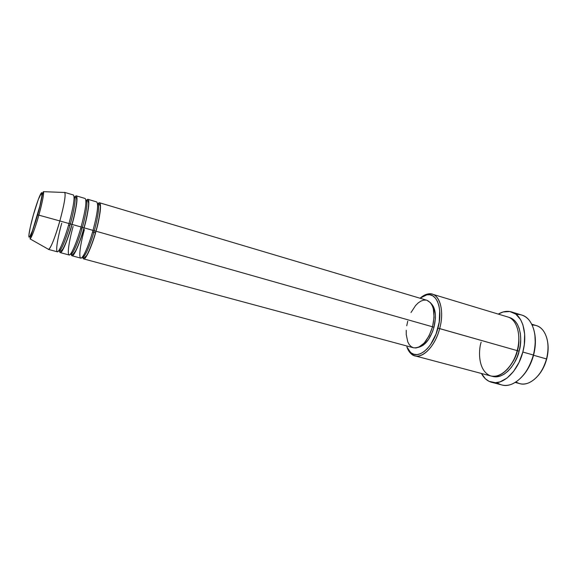 <?xml version="1.0" encoding="UTF-8"?>
<svg xmlns="http://www.w3.org/2000/svg" width="577" height="577" viewBox="0 0 577 577"><rect width="100%" height="100%" fill="white"/><g stroke="black" fill="none" stroke-linecap="round" stroke-linejoin="round"><path stroke-width="0.87" d="M37.563 214.824C35.687 221.792 30.74 236.981 29.146 237.205C27.92 236.159 31.454 221.532 33.358 214.983L38.298 199.476L41.667 192.631L41.869 196.086L39.849 206.104L32.413 230.901L29.643 236.873L29.146 237.205L28.886 236.685L28.879 235.344L30.285 227.107L33.358 214.983C35.132 208.434 39.827 193.793 41.667 192.631C43.167 192.747 39.604 207.857 37.563 214.824L37.563 214.824M48.634 249.401L30.04 238.885C31.944 237.76 36.964 222.152 38.854 215.149L37.664 214.839L38.854 215.149C34.793 229.134 31.858 237.046 30.04 238.885L37.656 214.839C42.409 198.257 42.208 192.639 43.426 191.672C44.011 193.973 42.489 201.799 38.854 215.149L59.857 220.948L38.854 215.149C40.837 208.304 44.415 193.562 43.426 191.672L64.775 192.487C65.857 195.264 64.22 204.756 59.857 220.948C55.479 236.743 49.968 250.274 48.41 249.408L48.634 249.401C51.165 247.374 54.909 237.89 59.857 220.948L69.009 223.551L59.857 220.948C64.429 203.89 66.009 194.355 64.588 192.365L64.148 192.458M97.6 204.099C103.398 196.735 99.194 221.236 95.984 231.211L94.275 230.771C96.647 222.801 100.384 204.943 97.701 203.753L97.701 203.753C100.384 204.943 96.647 222.801 94.275 230.771L93.113 230.418M85.937 201.063C91.801 192.473 87.372 217.565 84.076 227.828L82.367 227.388C84.747 219.375 88.613 201.445 86.161 200.32L86.161 200.32C88.613 201.445 84.747 219.375 82.367 227.388L81.119 227.006M74.108 198.149C80.095 187.994 75.443 213.771 72.038 224.41L70.329 223.97C72.709 215.906 76.705 197.911 74.491 196.851L74.101 196.901L74.491 196.851C76.705 197.911 72.709 215.906 70.329 223.97L69.002 223.559L70.329 223.97C68.165 232.235 61.732 251.067 59.193 250.786L58.89 250.541L59.193 250.786C61.732 251.067 68.165 232.235 70.329 223.97L72.038 224.41C67.689 240.119 62.027 253.519 60.275 252.603L59.59 250.887M538.211 375.526C542.099 371.018 544.919 365.522 546.686 359.031L546.52 358.944C542.943 371.025 537.007 379.002 528.727 382.876C524.031 384.715 519.798 384.397 516.04 381.924M439.667 328.587L437.95 328.14C433.053 347.563 418.238 360.055 410.557 352.41L406.864 346.892L411.134 353.795C419.118 361.772 434.568 348.818 439.667 328.587C435.289 345.688 423.208 358.512 414.841 355.814C411.228 354.754 408.566 351.782 406.864 346.892L408.711 350.333L411.076 352.835L413.889 354.278L417.048 354.588L420.431 353.723L423.915 351.71L427.355 348.602L430.608 344.512L436.024 334.061L439.234 322.067L439.71 310.52L438.888 305.522L437.409 301.317L435.346 298.057L432.786 295.857L429.836 294.782L426.619 294.861L423.266 296.059L420.013 298.222L426.893 294.811C437.063 292.474 443.201 309.51 437.95 328.14L517.18 350.614L439.667 328.587C445.134 309.193 438.7 291.486 428.112 293.938L420.857 297.566C424.874 294.299 428.697 293.166 432.324 294.169C440.525 296.217 444.218 312.229 439.667 328.587M534.908 334.761L535.305 344.671L533.581 355.122L529.895 365.118L526.52 371.054L522.603 376.089C527.63 370.492 531.287 363.503 533.581 355.122L533.386 355.028C528.9 370.052 521.63 379.789 511.583 384.246C506.101 386.244 501.233 385.688 496.985 382.587M518.168 331.335C519.365 338.887 519.105 345.342 517.403 350.708L517.403 350.708C519.105 345.342 519.365 338.887 518.168 331.335M508.633 317.263C521.839 320.444 522.257 342.276 519.105 351.155L517.403 350.708L519.105 351.155L517.151 357.04L514.54 362.507L511.388 367.325L507.825 371.299L504.002 374.278L500.086 376.154L496.227 376.875L491.914 376.211C505.315 380.618 517.54 360.647 519.105 351.155L520.31 345.104L520.735 339.132L520.346 333.492L519.185 328.421L517.302 324.115L514.778 320.74L511.734 318.41L508.633 317.263M72.017 255.77L80.737 258.121C82.814 259.116 88.735 245.925 93.02 230.367L84.076 227.828C79.763 243.451 73.95 256.736 72.017 255.77L71.216 254.031M80.636 228.557L81.934 228.925L80.636 228.557M426.908 300.278L430.557 302.781L432.187 305.406L433.341 308.774L434.055 317.227L432.548 326.798L429.05 335.922L424.145 343.113L418.642 347.253L415.945 347.974L413.478 347.78C421.376 348.4 427.73 341.404 432.548 326.798L95.984 231.211C91.707 246.747 85.749 259.91 83.629 258.9L82.72 257.14M92.58 231.94L95.544 232.776L92.58 231.94M433.991 327.246L432.541 326.827L433.991 327.246L432.541 331.71L428.466 339.608L423.417 345.082L418.585 347.282C425.256 345.544 430.384 338.865 433.991 327.246C436.58 316.001 435.592 308.053 431.033 303.394L433.63 306.957L435.339 313.946L435.419 318.172L433.991 327.246M414.841 355.814L490.962 376.002C500.302 378.93 513.061 366.986 517.18 350.614C521.514 334.963 516.819 319.297 507.71 316.946L432.324 294.169M491.568 382.27L501.911 384.982C513.169 388.48 528.518 374.451 533.386 355.028L522.834 352.035C517.93 371.574 502.675 385.739 491.568 382.27C487.305 381.08 483.937 378.151 481.449 373.478L485.387 378.779L489.044 381.332L495.405 382.71L500.014 381.895L507.017 378.079L513.566 371.408L519.011 362.45L522.834 352.035L533.386 355.028C538.521 336.478 532.708 317.913 521.745 315.049L511.532 311.926M515.239 382.436L519.827 383.655C529.506 386.669 542.503 375.043 546.52 358.944L533.545 355.259L546.52 358.944C550.775 343.575 545.727 328.039 536.3 325.579L531.749 324.209M48.41 249.408L57.325 251.81C59.027 252.712 64.646 239.275 69.009 223.551C73.539 206.552 75.01 197.031 73.438 194.997L64.588 192.365M60.275 252.603L69.096 254.984C70.985 255.936 76.755 242.621 81.083 226.977L72.038 224.41L81.083 226.977C85.555 210.071 86.903 200.565 85.122 198.481L76.366 195.87C77.996 197.918 76.553 207.431 72.038 224.41C69.42 235.481 59.28 261.677 59.554 249.48M68.555 225.131L69.889 225.513L68.555 225.131M74.88 196.966L76.366 195.87M547.703 342.298L548.15 347.65L547.804 353.304L546.686 359.031L544.832 364.585L542.322 369.734L539.264 374.264M498.29 314.097C502.856 311.421 507.27 310.7 511.518 311.919C522.344 314.739 528.005 333.369 522.834 352.035L524.284 344.765L524.659 334.162L522.892 324.793L520.613 319.665L515.816 314.126L509.808 311.522L503.137 311.969L498.29 314.097M413.421 347.765L411.17 346.64L409.266 344.664L407.78 341.923L406.251 334.595L406.244 330.296M406.742 325.774L407.737 321.194M411.019 312.496L415.642 305.449L418.26 302.875L420.958 301.086L423.641 300.148L426.194 300.112M432.548 326.798C435.592 312.46 433.731 303.625 426.951 300.292L99.547 202.772C101.581 204.929 100.398 214.406 95.984 231.211L432.548 326.798M97.845 203.789L99.547 202.772M84.393 229.617C81.97 237.796 78.01 256.289 80.715 258.114C83.917 258.33 90.719 239.246 93.02 230.367C97.441 213.548 98.66 204.063 96.676 201.921L88.021 199.339C89.853 201.445 88.541 210.944 84.076 227.828L94.275 230.771C92.176 238.957 85.598 257.522 82.569 257.104L82.569 257.104C85.598 257.522 92.176 238.957 94.275 230.771L95.984 231.211C93.575 241.59 83.744 266.408 82.67 256.751M86.427 200.399L88.021 199.339M507.421 369.244C512.845 362.818 516.17 356.636 517.403 350.708C516.17 356.636 512.845 362.818 507.421 369.244M481.139 342.175C478.297 350.672 478.016 371.184 490.688 375.923C503.995 379.01 515.412 360.142 517.18 350.614M516.292 314.494C521.536 314.09 525.972 316.174 529.592 320.747C535.492 329.236 536.754 340.661 533.386 355.028L533.581 355.122C535.55 347.441 535.925 340.228 534.684 333.477M532.167 325.067C536.668 324.93 540.433 326.885 543.462 330.917C548.222 338.064 549.239 347.412 546.52 358.944L546.686 359.031C548.208 353.117 548.539 347.491 547.674 342.154M61.753 223.205C59.33 231.478 55.111 250.108 57.303 251.803C59.994 251.875 66.644 232.509 69.009 223.551M73.135 226.429C70.711 234.659 66.622 253.216 69.074 254.976C72.024 255.121 78.746 235.899 81.083 226.977L82.367 227.388C80.239 235.618 73.726 254.313 70.942 253.959L70.942 253.959C73.726 254.313 80.239 235.618 82.367 227.388L84.076 227.828C81.573 238.503 71.606 263.977 71.151 253.209M82.417 257.061L83.42 257.342C83.708 257.984 84.668 257.501 86.305 255.885C87.762 254.443 92.89 242.571 95.905 231.197C99.879 217.442 100.802 205.585 100.131 205.859C99.54 204.395 99.013 203.775 98.544 203.991L97.549 203.703M70.942 253.959L71.505 254.111C72.154 255.286 73.567 254.125 75.746 250.62C78.472 245.203 81.22 237.601 83.997 227.814C87.639 215.163 89.046 203.407 88.497 202.888C88.093 201.092 87.495 200.291 86.716 200.486L86.161 200.32M58.796 250.678L59.193 250.786C60.974 250.771 60.152 252.344 62.915 248.968C65.691 243.963 68.706 235.777 71.952 224.395C75.306 212.769 77.073 201.084 76.698 199.887C76.604 197.803 75.868 196.793 74.491 196.851L74.087 196.735M411.134 353.795L410.557 352.41M413.485 347.78L83.629 258.9M428.112 293.938L426.893 294.811"/></g></svg>
